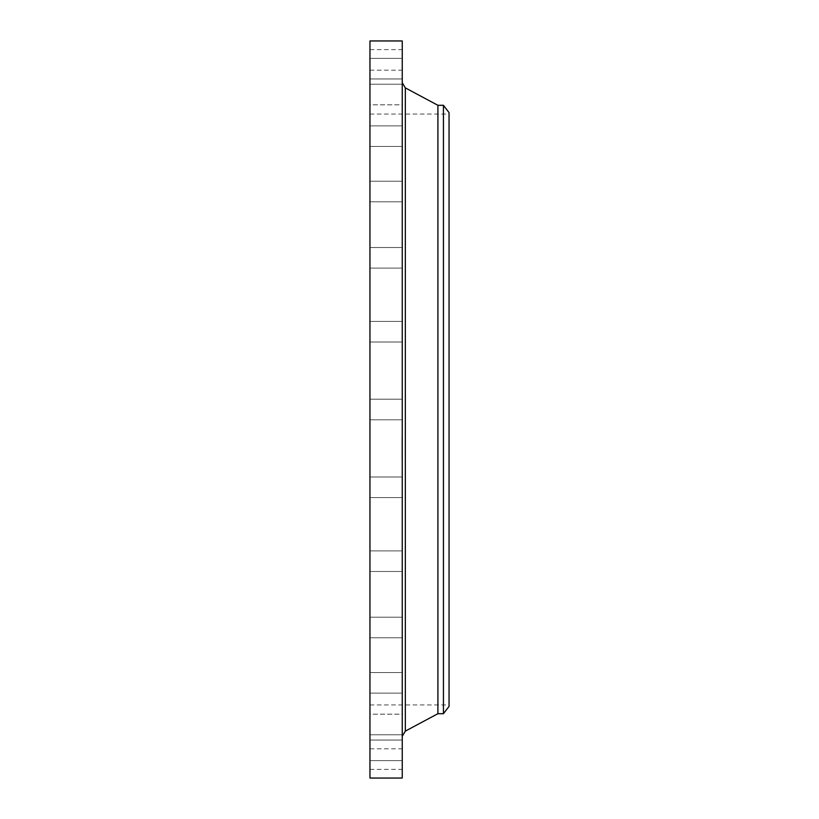 <?xml version="1.0" encoding="UTF-8"?>
<svg xmlns="http://www.w3.org/2000/svg" width="819" height="819" viewBox="0 0 819 819"><rect width="100%" height="100%" fill="white"/><g stroke="black" fill="none" stroke-linecap="round" stroke-linejoin="round"><path stroke-width="0.61" stroke-dasharray="4.09 3.07" d="M369.953 414.434L369.953 399.201L369.953 414.434M402.242 414.434L402.242 399.201L402.242 414.434M369.953 40.95L369.953 778.05M369.953 668.765L369.953 114.076L369.953 668.765M369.953 338.534L369.953 321.417L369.953 338.534M369.953 266.185L369.953 247.522L369.953 266.185M369.953 201.024L369.953 181.234L369.953 201.024M369.953 146.314L369.953 125.88L369.953 146.314M369.953 104.812L369.953 84.224L369.953 104.822L369.953 84.224L369.953 104.822L402.242 104.822L402.242 84.224L402.242 104.822L402.242 84.224L402.242 104.822L369.953 104.822M369.953 78.573L369.953 58.374L369.953 78.573M369.953 68.939L369.953 49.611L369.953 68.939M369.953 76.382L369.953 58.374L369.953 76.382M369.953 140.162L369.953 125.88L369.953 140.162M369.953 193.304L369.953 181.234L369.953 193.304M369.953 257.289L369.953 268.11L369.953 257.289M369.953 328.91L369.953 342.004L369.953 328.91M369.953 480.466L369.953 497.583L369.953 480.466M369.953 552.815L369.953 571.478L369.953 552.815M369.953 617.976L369.953 637.766L369.953 617.976M369.953 672.686L369.953 693.12L369.953 672.686M369.953 714.188L369.953 734.776L369.953 714.178L369.953 734.776L369.953 714.178L402.242 714.178L402.242 734.776L402.242 714.178L402.242 734.776L402.242 714.178L369.953 714.178M369.953 740.427L369.953 760.626L369.953 740.427M369.953 750.061L369.953 769.389L369.953 750.061M369.953 742.618L369.953 760.626L369.953 742.618M369.953 678.838L369.953 693.12L369.953 678.838M369.953 625.696L369.953 637.766L369.953 625.696M369.953 561.711L369.953 550.89L369.953 561.711M369.953 490.09L369.953 476.996L369.953 490.09M402.242 40.95L402.242 778.05M449.047 150.235L449.047 704.924L449.047 150.235M449.047 112.612L449.047 706.387M443.437 105.303L443.437 713.697M437.909 105.303L437.909 713.697M402.242 696.273L402.242 736.281M402.242 480.466L402.242 497.583L402.242 480.466M402.242 266.185L402.242 247.522L402.242 266.185M402.242 552.815L402.242 571.478L402.242 552.815M402.242 201.024L402.242 181.234L402.242 201.024M402.242 617.976L402.242 637.766L402.242 617.976M402.242 146.314L402.242 125.88L402.242 146.314M402.242 672.686L402.242 693.12L402.242 672.686M402.242 78.573L402.242 58.374L402.242 78.573M402.242 740.427L402.242 760.626L402.242 740.427M402.242 68.939L402.242 49.611L402.242 68.939M402.242 750.061L402.242 769.389L402.242 750.061M402.242 76.382L402.242 58.374L402.242 76.382M402.242 742.618L402.242 760.626L402.242 742.618M402.242 140.162L402.242 125.88L402.242 140.162M402.242 678.838L402.242 693.12L402.242 678.838M402.242 193.304L402.242 181.234L402.242 193.304M402.242 625.696L402.242 637.766L402.242 625.696M402.242 257.289L402.242 268.11L402.242 257.289M402.242 561.711L402.242 550.89L402.242 561.711M402.242 328.91L402.242 342.004L402.242 328.91M402.242 490.09L402.242 476.996L402.242 490.09M402.242 338.534L402.242 321.417L402.242 338.534M402.242 437.018L402.242 460.339L402.242 437.018M401.894 460.268L401.894 436.947L401.894 460.268M401.894 439.486L401.894 457.862L401.894 439.486M401.894 446.764L401.894 441.41L401.894 446.764M401.894 458.333L401.894 459.746L402.242 458.333M401.894 454.463L401.894 455.876L402.242 454.463M401.894 449.109L402.242 453.992L401.894 449.109M401.894 456.111L401.894 457.524L402.242 456.111M401.894 438.953L401.894 437.541L402.242 438.953M401.894 441.175L401.894 439.752L402.242 441.175M402.242 457.801L402.242 439.424L402.242 457.801M402.242 444.379L402.242 445.331L401.894 444.379M402.242 447.317L401.894 446.631L401.894 447.317M402.242 449.529L401.894 453.992L401.894 449.518M402.242 451.945L402.242 450.952L401.894 451.934M402.242 452.313L401.894 449.447L402.242 452.313M402.242 442.823L402.242 441.41L402.242 442.823M405.333 87.879L405.333 731.121M369.953 419.799L402.242 419.799L369.953 419.799M369.953 399.201L402.242 399.201L369.953 399.201M369.953 704.924L449.047 704.924M402.242 122.727L402.242 82.719M369.953 114.076L449.047 114.076M369.953 476.996L402.242 476.996L369.953 476.996M369.953 497.583L402.242 497.583L369.953 497.583M369.953 268.11L402.242 268.11L369.953 268.11M369.953 247.522L402.242 247.522L369.953 247.522M369.953 550.89L402.242 550.89L369.953 550.89M369.953 571.478L402.242 571.478L369.953 571.478M369.953 201.822L402.242 201.822L369.953 201.822M369.953 181.234L402.242 181.234L369.953 181.234M369.953 617.178L402.242 617.178L369.953 617.178M369.953 637.766L402.242 637.766L369.953 637.766M369.953 146.468L402.242 146.468L369.953 146.468M369.953 125.88L402.242 125.88L369.953 125.88M369.953 672.532L402.242 672.532L369.953 672.532M369.953 693.12L402.242 693.12L369.953 693.12M369.953 84.224L402.242 84.224L369.953 84.224M369.953 734.776L402.242 734.776L369.953 734.776M369.953 58.374L402.242 58.374L369.953 58.374M369.953 78.962L402.242 78.962L369.953 78.962M369.953 760.626L402.242 760.626L369.953 760.626M369.953 740.038L402.242 740.038L369.953 740.038M369.953 49.611L402.242 49.611M369.953 70.199L402.242 70.199M369.953 769.389L402.242 769.389M369.953 748.801L402.242 748.801M369.953 321.417L402.242 321.417L369.953 321.417M369.953 342.004L402.242 342.004L369.953 342.004"/><path stroke-width="1.23" d="M369.953 778.05L369.953 40.95L402.242 40.95L402.242 778.05L369.953 778.05M443.437 105.303L443.437 713.697L449.047 706.387L449.047 112.612L443.437 105.303L437.909 105.303L405.333 87.879L402.242 82.719M443.437 713.697L437.909 713.697L437.909 105.303M437.909 713.697L405.333 731.121L405.333 87.879M405.333 731.121L402.242 736.281"/></g></svg>
